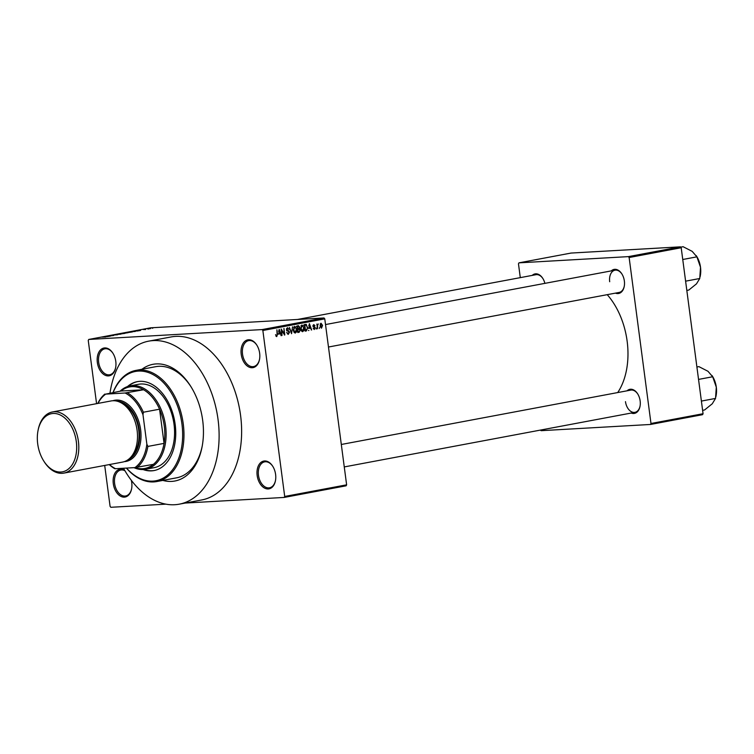 <?xml version="1.0" encoding="UTF-8"?>
<svg xmlns="http://www.w3.org/2000/svg" width="754" height="754" viewBox="0 0 754 754"><rect width="100%" height="100%" fill="white"/><g stroke="black" fill="none" stroke-linecap="round" stroke-linejoin="round"><path stroke-width="1.13" d="M115.786 361.392A14.137 9.189 79.4 0 1 115.645 367.65A14.137 9.189 79.4 0 1 106.257 375.662A14.137 9.189 79.4 0 1 97.341 362.448A14.137 9.189 79.4 0 1 101.969 348.772A14.137 9.189 79.4 0 1 112.949 353.287A14.137 9.189 79.4 0 1 115.786 361.392M113.091 353.513A13.195 8.577 -100.6 0 0 104.834 348.819A13.195 8.577 -100.6 0 0 98.661 362.278A13.195 8.577 -100.6 0 0 109.698 374.757A13.195 8.577 -100.6 0 0 115.692 367.387M259.649 353.211A14.137 9.189 79.4 0 1 259.508 359.469A14.137 9.189 79.4 0 1 250.121 367.481A14.137 9.189 79.4 0 1 241.205 354.257A14.137 9.189 79.4 0 1 245.832 340.591A14.137 9.189 79.4 0 1 256.812 345.106A14.137 9.189 79.4 0 1 259.649 353.211M256.954 345.332A13.195 8.577 -100.6 0 0 248.697 340.638A13.195 8.577 -100.6 0 0 242.524 354.097A13.195 8.577 -100.6 0 0 253.561 366.576A13.195 8.577 -100.6 0 0 259.555 359.206M275.606 474.436A14.137 9.189 79.4 0 1 275.464 480.684A14.137 9.189 79.4 0 1 266.077 488.696A14.137 9.189 79.4 0 1 257.161 475.482A14.137 9.189 79.4 0 1 261.789 461.816A14.137 9.189 79.4 0 1 272.769 466.321A14.137 9.189 79.4 0 1 275.606 474.436M272.91 466.547A13.195 8.577 -100.6 0 0 264.654 461.853A13.195 8.577 -100.6 0 0 258.481 475.312A13.195 8.577 -100.6 0 0 269.527 487.791A13.195 8.577 -100.6 0 0 275.512 480.421M131.309 480.298A14.137 9.189 79.4 0 1 131.743 482.617A14.137 9.189 79.4 0 1 131.601 488.865A14.137 9.189 79.4 0 1 122.214 496.877A14.137 9.189 79.4 0 1 113.298 483.663A14.137 9.189 79.4 0 1 124.589 470.147M124.947 470.769A13.195 8.577 -100.6 0 0 120.791 470.044A13.195 8.577 -100.6 0 0 114.617 483.493A13.195 8.577 -100.6 0 0 125.664 495.972A13.195 8.577 -100.6 0 0 131.648 488.601M611.268 270.893A12.252 7.964 79.4 0 1 621.899 273.966A12.252 7.964 79.4 0 1 624.359 280.997A12.252 7.964 79.4 0 1 624.237 286.416A12.252 7.964 79.4 0 1 615.443 293.127M328.48 347.019L619.157 292.429A11.31 7.351 -100.6 0 0 624.284 286.152M627.055 390.808A12.252 7.964 79.4 0 1 637.686 393.88A12.252 7.964 79.4 0 1 640.146 400.902A12.252 7.964 79.4 0 1 640.023 406.331A12.252 7.964 79.4 0 1 631.23 413.041M625.481 401.646A11.31 7.351 -100.6 0 0 634.943 412.344A11.31 7.351 -100.6 0 0 640.071 406.067M141.95 369.262A59.368 38.614 79.4 0 1 190.781 386.406A59.368 38.614 79.4 0 1 202.694 420.459A59.368 38.614 79.4 0 1 202.1 446.726A59.368 38.614 79.4 0 1 162.826 480.411M113.006 392.542A56.541 36.767 79.4 0 1 135.927 370.393A56.541 36.767 79.4 0 1 183.25 423.871A56.541 36.767 79.4 0 1 156.804 481.542L176.502 477.848A56.541 36.767 -100.6 0 0 202.251 445.944M123.524 468.253A82.931 53.93 -100.6 0 0 179.263 504.172A82.931 53.93 -100.6 0 0 218.057 419.592A82.931 53.93 -100.6 0 0 148.651 341.157A82.931 53.93 -100.6 0 0 109.98 393.107M179.263 504.172L201.78 499.949A82.931 53.93 -100.6 0 0 240.573 415.36A82.931 53.93 -100.6 0 0 171.167 336.934L148.651 341.157M617.724 392.561A65.023 42.29 -100.6 0 0 627.149 341.242A65.023 42.29 -100.6 0 0 607.224 294.673M148.029 328.961L148.642 328.923L148.038 329.017M145.23 329.347L143.279 329.517L145.239 329.413M144.957 329.536L145.569 329.498L144.966 329.592M136.889 330.959L140.583 330.441L136.908 331.044M131.724 331.996L132.374 331.948M127.869 332.552L127.36 332.571M124.391 333.485L119.98 333.73L125.023 333.325M120.517 333.928L119.999 333.956M105.72 336.991L101.931 337.132L105.306 336.944M324.767 318.857L262.854 330.488L262.109 329.583L88.736 339.451L150.659 327.82L324.031 317.962L324.767 318.857L346.623 484.831L346.133 485.802L284.211 497.433L284.701 496.462L346.623 484.831M262.109 329.583L324.031 317.962M106.7 336.633L110.395 336.105L106.71 336.718M107.907 336.124L113.713 335.483L107.916 336.18M117.539 334.767L112.874 335.068L117.37 334.804M118.01 334.116L120.904 334.135L114.834 334.71L118.02 334.201M134.9 331.279L129.754 331.901L135.371 331.411M150.187 328.49L147.718 328.895L150.583 328.565M152.251 328.169L152.864 328.131L152.261 328.226M104.702 465.435L110.093 506.396L110.838 507.291L165.946 504.153M185.201 503.059L284.211 497.433M319.611 327.472L319.281 328.49L319.611 327.472M317.623 326.275L317.491 328.819L316.868 324.079L317.415 324.748L318.301 323.984L317.161 326.303M316.539 328.047L316.218 329.064L316.539 328.047M314.173 329.498L313.146 328.16L314.38 328.801L314.889 327.952L312.938 326.114L313.777 324.569L314.993 325.728L313.881 325.247L313.381 325.935L315.323 327.745L314.305 329.498M314.55 325.898L312.995 325.294L313.966 325.238M309.008 328.414L309.385 323.654L311.675 329.913L310.563 328.131L308.565 328.442M302.486 331.685L301.374 330.883L300.639 328.735L301.911 324.974L304.079 327.999L303.947 330.431L302.618 331.694M295.125 333.07L294.013 332.269L293.278 330.111L294.56 326.35L296.727 329.385L296.586 331.817L295.266 333.07M276.548 336.567L275.53 334.701L276.69 335.794L277.104 335.21L276.916 329.752L277.491 334.182L276.765 336.557L276.002 336.227M262.854 330.488L284.701 496.462M278.82 334.088L279.197 329.328L281.478 335.587L280.365 333.796L278.377 334.116M281.751 330.177L281.996 335.492L281.138 328.961L284.192 333.749L283.947 328.433L284.805 334.964L281.299 330.205M288.056 334.39L286.643 332.448L288.348 333.598L289.112 332.316L286.407 329.715L287.453 327.688L289.055 329.385L287.566 328.452L287.095 330.29L288.678 330.789L289.555 332.212L288.226 334.39M287.689 328.433L286.52 328.508L287.689 328.433M292.543 326.821L291.553 333.692L289.366 327.415L291.647 332.891L292.543 326.821M298.33 325.737L299.772 327.142L299.47 328.603L300.29 330.092L299.178 332.26L297.792 332.523L296.935 325.992L298.546 325.709M307.717 327.274L306.463 330.893L305.153 331.138L304.286 324.616L306.265 324.361L307.264 327.302M321.402 328.15L320.064 325.907L320.987 323.212L322.552 325.389L321.506 328.15M88.736 339.451L88.246 340.412L96.578 403.673M191.196 387.075A56.541 36.767 -100.6 0 0 155.635 366.698L135.927 370.393M702.568 414.681L650.495 424.464L650.985 423.494L703.058 413.72L702.568 414.681M540.552 430.072L541.061 430.685L650.495 424.464M680.466 246.841L571.032 253.061L518.969 262.844L628.402 256.624L680.466 246.841L681.201 247.736L703.058 413.72M681.201 247.736L629.138 257.519L650.985 423.494M518.969 262.844L518.469 263.815L520.288 277.632M532.211 275.399A12.252 7.964 79.4 0 1 542.842 278.462A12.252 7.964 79.4 0 1 544.888 283.363M629.138 257.519L628.402 256.624M542.984 278.688A11.31 7.351 -100.6 0 0 535.924 274.701L297.5 319.47M637.827 394.106A11.31 7.351 -100.6 0 0 630.768 390.11L341.308 444.474M622.041 274.192A11.31 7.351 -100.6 0 0 614.981 270.196A11.31 7.351 -100.6 0 0 609.694 281.732M280.988 335.615L281.478 335.587M278.386 333.909L280.365 333.796M279.037 331.317L278.867 333.296L280.12 333.061L279.084 330.045L278.575 331.345M283.655 333.777L284.192 333.749M284.296 334.993L284.805 334.964M286.567 330.327L287.095 330.29M286.925 330.893L288.678 330.789M295.964 331.845L296.586 331.817M294.663 327.113L293.73 330.045L295.332 332.288L296.275 329.451L295.888 328.009L293.57 327.179L294.663 327.113M294.079 332.363L295.116 332.297M294.088 332.363L295.332 332.288M297.293 328.725L299.47 328.603M297.481 326.671L297.736 328.621L299.036 328.32L299.338 327.33L298.264 326.529L297.029 326.699M296.115 326.623L297.01 326.595M297.839 329.385L298.141 331.675L299.545 331.326L299.847 330.177L298.725 329.225L297.387 329.413M297.368 329.3L296.511 329.328M303.315 330.469L303.947 330.431M302.015 325.737L301.082 328.659L302.693 330.912L303.626 328.065L303.249 326.633L300.931 325.794L302.015 325.737M301.44 330.978L302.477 330.921M301.44 330.987L302.693 330.912M305.125 330.968L306.463 330.893M304.842 325.294L305.493 330.29L307.302 328.98L307.274 327.349L306.284 325.153L304.38 325.323M304.371 325.219L306.284 325.153M308.414 330.469L308.886 330.441M311.185 329.941L311.675 329.913M308.584 328.235L310.563 328.131M309.225 325.653L309.065 327.622L310.309 327.396L309.272 324.371L308.772 325.671M314.522 325.756L314.993 325.728M312.985 326.331L313.57 326.303M314.852 327.773L315.323 327.745M317.038 325.323L317.575 325.294M321.063 323.9L320.507 325.822L321.553 327.453L322.109 325.521L321.063 323.9L320.196 323.947L321.063 323.9M105.513 336.623L107.596 336.397L105.522 336.708M120.489 333.702L123.882 333.513L120.979 333.899M123.345 333.174L125.909 332.853L123.354 333.23M125.136 333.07L128.01 332.721L125.145 333.127M127.841 332.326L131.243 332.128L128.331 332.523M130.706 331.798L135.305 331.279L130.715 331.854M134.815 331.515L135.305 331.279M135.701 330.949L137.784 330.723L135.72 331.044M147.775 328.725L150.15 328.584L148.17 328.857M143.043 469.535A45.24 29.415 -100.6 0 0 154.014 470.562A45.24 29.415 -100.6 0 0 175.173 424.427A45.24 29.415 -100.6 0 0 137.313 381.647A45.24 29.415 -100.6 0 0 127.464 386.576M137.671 381.581A45.24 29.415 -100.6 0 0 128.34 386.293M126.521 468.083A55.598 36.154 -100.6 0 0 166.917 475.614A55.598 36.154 -100.6 0 0 181.94 424.04A55.598 36.154 -100.6 0 0 151.177 373.664A55.598 36.154 -100.6 0 0 113.138 392.514M156.804 481.542A56.541 36.767 79.4 0 1 126.399 468.093M120.093 391.203A42.413 27.578 79.4 0 1 130.093 385.878L138.538 384.286A42.413 27.578 79.4 0 1 174.033 424.398A42.413 27.578 79.4 0 1 154.193 467.65L145.748 469.233A42.413 27.578 79.4 0 1 143.448 469.516A42.413 27.578 79.4 0 1 133.958 467.659M143.957 469.478A45.24 29.415 -100.6 0 0 154.363 470.487M135.079 467.593A41.47 26.965 -100.6 0 0 142.619 468.715A41.47 26.965 -100.6 0 0 153.401 464.341A41.47 26.965 -100.6 0 0 164.061 443.38A41.47 26.965 -100.6 0 0 159.565 409.196A41.47 26.965 -100.6 0 0 143.58 389.752A41.47 26.965 -100.6 0 0 131.818 386.661A41.47 26.965 -100.6 0 0 121.036 391.034L105.72 394.116A40.528 26.352 -100.6 0 0 97.992 403.409M130.093 385.878A42.413 27.578 79.4 0 1 132.402 385.596A42.413 27.578 79.4 0 1 165.333 424.219A42.413 27.578 79.4 0 1 145.748 469.233M153.401 464.341L134.947 467.603A40.528 26.352 -100.6 0 0 146.86 444.172L142.987 414.747A40.528 26.352 -100.6 0 0 125.126 393.004L143.58 389.752L121.036 391.034M146.86 444.172L147.878 446.415L164.061 443.38L159.565 409.196L143.373 412.231L142.987 414.747M109.462 464.539A40.528 26.352 -100.6 0 0 115.541 468.705L134.947 467.603M115.541 468.705L114.674 468.668A41.47 26.965 79.4 0 1 109.245 464.587M125.126 393.004L105.72 394.116M127.398 392.787A41.47 26.965 79.4 0 1 143.373 412.231M97.766 403.456A41.47 26.965 79.4 0 1 104.853 394.069M147.878 446.415A41.47 26.965 79.4 0 1 137.219 467.386M76.314 441.656A29.595 19.246 -100.6 0 0 57.643 413.993A29.595 19.246 -100.6 0 0 37.992 430.76A29.595 19.246 -100.6 0 0 37.7 443.852A29.595 19.246 -100.6 0 0 43.638 460.826A29.595 19.246 -100.6 0 0 66.625 470.26A29.595 19.246 -100.6 0 0 76.314 441.656M37.992 430.76L38.152 429.931A31.102 20.226 79.4 0 1 52.394 411.976A31.102 20.226 79.4 0 1 78.416 441.382A31.102 20.226 79.4 0 1 63.873 473.107A31.102 20.226 79.4 0 1 44.081 461.533L43.638 460.826M127.916 459.799A30.16 19.613 -100.6 0 0 139.302 429.874A30.16 19.613 -100.6 0 0 116.898 401.137M112.855 400.742A31.102 20.226 79.4 0 1 140.621 429.705A31.102 20.226 79.4 0 1 124.287 461.637M121.451 402.994A29.218 19.001 79.4 0 1 138.689 429.903A29.218 19.001 79.4 0 1 131.488 456.424M52.394 411.976L111.074 400.949A31.102 20.226 79.4 0 1 137.105 430.364A31.102 20.226 79.4 0 1 122.553 462.089L63.873 473.107M686.828 290.422L688.798 290.054L696.47 283.872L699.75 278.509L685.603 281.167M682.756 259.499L696.894 256.841L700.513 267.265L699.75 278.509M680.73 247.152L683.096 246.709L692.191 251.365L696.894 256.841M700.098 276.85L700.325 275.662A18.963 12.337 -100.6 0 0 700.513 267.265A18.963 12.337 -100.6 0 0 696.705 256.388L696.234 255.634M702.615 410.336L704.585 409.969L712.257 403.786L715.537 398.423L701.39 401.081M698.543 379.413L712.681 376.755L716.3 387.179L715.537 398.423M696.903 367L698.883 366.623L707.978 371.279L712.681 376.755M715.885 396.764L716.111 395.567A18.963 12.337 -100.6 0 0 716.3 387.179A18.963 12.337 -100.6 0 0 712.492 376.303L712.021 375.549M286.737 330.657L287.858 330.601M297.773 332.344L299.178 332.26M313.042 326.539L314.116 326.473M305.898 325.106L303.438 325.247M614.981 270.196L325.521 324.559M344.267 466.924L634.943 412.344"/></g></svg>
